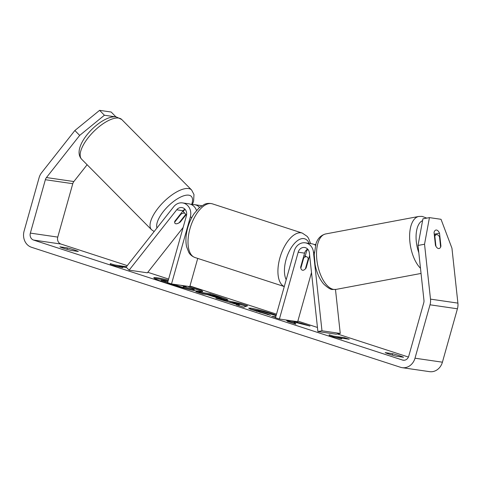 <?xml version="1.0" encoding="UTF-8"?>
<svg xmlns="http://www.w3.org/2000/svg" width="482" height="482" viewBox="0 0 482 482"><rect width="100%" height="100%" fill="white"/><g stroke="black" fill="none" stroke-linecap="round" stroke-linejoin="round"><path stroke-width="0.72" d="M279.409 319.03L298.189 252.219A6.585 5.736 -81.7 0 1 304.612 247.483A6.585 5.736 -81.7 0 1 309.378 252.936L317.897 331.55L321.976 330.791L313.457 252.182A11.285 9.833 -81.7 0 0 305.287 242.826A11.285 9.833 -81.7 0 0 294.285 250.941L275.499 317.759L279.409 319.03L297.683 321.693L311.499 272.535M321.976 330.791L340.25 333.454L335.484 289.495M305.154 256.261L306.16 252.67A11.285 9.833 98.3 0 1 307.745 249.188M314.36 244.609A11.285 9.833 98.3 0 1 315.716 244.47M307.643 249.08A6.585 5.736 -81.7 0 0 304.588 253.146L300.654 267.142A7.055 3.422 108 0 0 302.353 270.185A7.055 3.422 108 0 0 306.136 267.938L309.649 255.448M315.469 245.278A11.285 9.833 -81.7 0 0 311.685 243.759L305.287 242.826M317.897 331.55L336.171 334.207L340.25 333.454M306.136 267.938L305.696 267.799M435.933 246.308L434.83 236.108A7.055 3.404 -100.6 0 1 436.427 234.674A7.055 3.404 -100.6 0 1 436.975 234.662A7.055 3.404 -100.6 0 1 439.512 236.752L440.632 247.103A7.055 3.404 -100.6 0 1 439.03 248.537M434.83 236.108L434.457 236.174M168.073 281.036A25.371 1.844 15.7 0 0 154.511 278.469M168.326 280.132A25.371 1.844 15.7 0 0 153.83 277.789A25.371 1.844 15.7 0 0 165.935 282.862A25.371 1.844 15.7 0 0 202.687 291.526A25.371 1.844 15.7 0 0 190.583 286.453A25.371 1.844 15.7 0 0 189.902 286.23M87.115 164.736L73.854 181.545A5.639 4.916 -81.7 0 0 72.776 183.696L57.762 237.096A5.639 4.916 -81.7 0 0 60.931 244.037L127.284 265.618M147.805 272.294L168.628 279.06M189.962 286.001L276.517 314.15M297.852 321.09L317.457 327.465M337.46 333.972L408.429 357.054M79.675 135.412L74.867 130.514L99.593 110.342L104.401 115.234L79.675 135.412L46.447 177.557A5.639 4.916 -81.7 0 0 45.362 179.708L30.354 233.107A5.639 4.916 -81.7 0 0 33.523 240.048L402.536 360.06A5.639 4.916 -81.7 0 0 403.247 360.223A5.639 4.916 -81.7 0 0 408.748 356.168L423.762 302.768A5.639 4.916 -81.7 0 0 423.961 300.334L418.014 245.446L422.913 218.822L429.438 217.617L424.54 244.235L418.014 245.446M286.206 320.018L287.537 321.398L295.9 324.109L294.291 322.097L310.01 326.073L301.75 323.392L291.248 320.753M275.758 316.843L271.709 316.264L275.571 317.518M237.108 304.57L215.852 298.141L240.928 303.66L247.597 305.823L243.79 307.203L236.367 304.799L237.108 304.57L236.987 304.998M70.872 250.399A9.405 0.681 -164.3 0 1 59.925 246.844L67.366 247.923A9.405 0.681 -164.3 0 1 74.144 249.893A9.405 0.681 -164.3 0 1 78.307 251.483L70.872 250.399M396.102 356.174L403.542 357.258A9.405 0.681 15.7 0 0 399.373 355.668A9.405 0.681 15.7 0 0 392.595 353.698L385.16 352.613A9.405 0.681 15.7 0 0 396.102 356.174M341.732 338.846L329.146 335.894L329.224 334.779L333.134 336.05L344.552 337.713L349.245 339.238L337.822 337.575L341.732 338.846M114.023 265.588L114.228 264.859L110.318 263.588L110.239 264.702L122.826 267.655L118.915 266.383L126.501 267.486M114.228 264.859L126.38 266.757M226.48 299.894L226.438 299.888C222.527 299.238 217.195 297.822 210.441 295.635L206.995 294.52L202.874 293.93L195.909 291.67L210.339 293.737L226.227 299.015L227.926 299.912L226.48 299.894M276.072 315.728L267.817 312.993L257.966 310.498C255.84 310.233 256.551 310.697 260.105 311.89L267.528 313.981L270.625 315.373L250.574 309.269L248.664 308.155L250.785 308.167C256.002 309.022 262.919 310.812 271.535 313.541L276.234 315.156M257.966 310.498L256.767 310.486L256.508 311.39M74.867 130.514L41.639 172.664A13.165 11.472 -81.7 0 0 39.108 177.671L24.1 231.071A13.165 11.472 -81.7 0 0 31.493 247.272L400.506 367.284A13.165 11.472 -81.7 0 0 402.163 367.67A13.165 11.472 -81.7 0 0 415.002 358.204L430.016 304.799A13.165 11.472 -81.7 0 0 430.492 299.123L424.54 244.235M402.163 367.67L429.57 371.658A13.165 11.472 -81.7 0 0 442.416 362.193L457.424 308.793A13.165 11.472 -81.7 0 0 457.9 303.118L451.947 248.224L441.024 219.298L429.438 217.617M439.024 248.537A7.055 3.32 -100.5 0 1 435.451 245.368L434.047 232.408A7.055 3.32 -100.5 0 1 435.957 230.041A7.055 3.32 -100.5 0 1 436.487 230.028A7.055 3.32 -100.5 0 1 439.53 233.204L440.934 246.169A7.055 3.32 -100.5 0 1 440.626 247.031M104.401 115.234L115.746 116.891M115.969 116.909L111.173 112.029L99.593 110.342M67.366 247.923L66.974 249.321M434.24 234.186L439.53 233.204M440.536 246.242L440.934 246.169M392.595 353.698L392.203 355.089M201.753 291.749A25.371 1.844 15.7 0 0 193.294 288.344M193.848 289.628C194.505 289.989 194.126 290.074 192.71 289.869L184.263 287.893M175.749 285.856L175.261 285.139L172.207 284.151L168.128 283.567M187.329 286.248L194.101 288.724C194.758 289.086 194.379 289.17 192.963 288.965L183.299 286.645L184.269 287.868L176.207 285.26L175.731 284.555M194.101 288.724L194.156 289.899M160.88 281.145L161.102 280.355L167.983 281.343M167.838 283.476L168.025 282.807M167.664 282.482L161.102 280.355M175.261 285.139L175.442 284.513M176.02 285.934L176.207 285.26M184.184 288.17L184.269 287.868M329.158 335.743L330.827 336.285M332.929 336.779L333.134 336.05M334.954 337.255L337.798 337.671M344.323 338.521L344.552 337.713M337.731 337.906L337.822 337.575M116.048 266.064L118.891 266.48M125.416 267.329L125.645 266.522M118.825 266.715L118.915 266.383M111.92 265.094L110.251 264.552M229.486 302.1L232.541 302.774M239.427 304.287L240.675 304.564L240.928 303.66M240.675 304.564L246.163 306.341M236.999 304.961L237.951 305.269L239.241 304.949L239.5 304.046L232.601 302.551L238.204 304.365L239.5 304.046M232.457 303.064L232.601 302.551M237.951 305.269L238.204 304.365M201.09 293.351L210.08 294.641L210.339 293.737M210.08 294.641L211.863 295.219M219.84 297.804L225.498 299.732M219.153 298.244L219.328 297.605C220.497 297.755 219.792 297.412 217.207 296.575L213.942 295.514L210.128 294.966L219.894 297.617L219.635 298.521M209.983 295.49L210.128 294.966M294.58 323.681L294.038 323L294.291 322.097M294.189 322.458L286.995 320.651L287.133 320.156M301.599 323.946L301.75 323.392M249.923 308.986L257.057 310.414M267.365 314.553L267.528 313.981M180.202 285.187L186.197 286.663M185.703 286.657C186.751 286.79 186.064 286.465 183.636 285.675M175.044 223.389A7.055 2.886 -44.5 0 1 174.815 221.244L183.106 210.724A6.585 5.736 98.3 0 1 184.901 209.158M184.974 209.236L183.16 211.538M171.52 283.946L167.609 282.675L186.395 215.858A6.585 5.736 98.3 0 0 181.871 207.561A6.585 5.736 98.3 0 0 176.713 209.791L129.122 270.155L126.115 267.094L173.707 206.73A11.285 9.833 98.3 0 1 182.545 202.91A11.285 9.833 98.3 0 1 190.3 217.129L171.52 283.946L189.794 286.603L197.722 258.406M199.614 207.368A11.285 9.833 -81.7 0 0 194.421 204.639A11.285 9.833 -81.7 0 0 191.619 204.693M194.421 204.639L200.819 205.567A11.285 9.833 98.3 0 1 201.753 205.76M182.545 202.91L188.944 203.838A11.285 9.833 98.3 0 1 196.505 210.501M129.122 270.155L147.396 272.812L183.118 227.504M186.673 213.954L180.292 222.039A7.055 2.886 -44.5 0 1 175.87 223.775A7.055 2.802 -44.7 0 1 175.068 223.407A7.055 2.802 -44.7 0 1 174.701 222.13L174.659 222.088M180.292 222.039L179.973 221.714M303.672 258.099A7.055 3.422 -72 0 1 306.715 256.767A7.055 3.422 -72 0 1 308.239 258.762L305.401 268.86A7.055 3.422 -72 0 1 302.353 270.185A7.055 3.422 -72 0 1 300.834 268.191L303.672 258.099L303.238 257.954M180.642 213.851L180.967 214.183A7.055 2.802 -44.7 0 1 184.281 213.11A7.055 2.802 -44.7 0 1 185.082 213.478A7.055 2.802 -44.7 0 1 185.45 214.761L179.184 222.708A7.055 2.802 -44.7 0 1 175.87 223.775M180.967 214.183L174.701 222.13M313.457 252.182L314.306 252.303M298.189 252.219L304.588 253.146M421.045 273.445L336.087 289.399A28.209 13.617 -100.6 0 1 333.887 289.447A28.209 13.617 -100.6 0 1 317.126 261.967A28.209 13.617 -100.6 0 1 325.669 233.945L418.762 216.46A28.209 13.617 79.4 0 0 409.64 238.174A28.209 13.617 79.4 0 0 420.485 268.269M418.798 252.682A23.51 11.345 -100.6 0 1 422.575 220.654M33.523 240.048L60.931 244.037M402.536 360.06L403.976 360.271M430.492 299.123L457.9 303.118M30.354 233.107L57.762 237.096M45.362 179.708L72.776 183.696M46.447 177.557L73.854 181.545M415.002 358.204L442.416 362.193M430.016 304.799L457.424 308.793M192.71 289.869L192.963 288.965M192.667 289.863L192.921 288.959M220.852 298.135L221.105 297.231M213.291 296.538L213.43 296.038M219.111 298.231L219.292 297.599M250.489 309.064L250.742 308.161M250.532 309.07L250.785 308.167M271.312 314.336L271.535 313.541M259.943 312.463L260.105 311.89M183.497 286.169L183.63 285.706M190.3 217.129L191.896 217.358M176.713 209.791L183.106 210.724M212.405 203.85A28.209 13.695 108 0 0 189.98 228.685A28.209 13.695 108 0 0 194.957 257.509C190.547 255.767 189.155 252.984 188.793 252.429L186.57 246.663C185.419 240.982 185.811 234.674 187.733 227.745C189.245 222.419 191.42 217.659 194.258 213.46L199.247 207.682L204.44 204.332C205.055 204.097 207.814 202.663 212.405 203.85L302.316 233.089L307.197 236.403L308.48 238.168L310.631 243.603M284.284 286.525A28.209 13.695 -72 0 1 279.885 257.924A28.209 13.695 -72 0 1 302.316 233.089M309.137 243.386A23.51 11.411 108 0 0 297.731 240.482A23.51 11.411 108 0 0 286.079 259.527A23.51 11.411 108 0 0 286.194 279.717M118.518 118.054A28.209 11.213 135.3 0 0 90.911 134.478A28.209 11.213 135.3 0 0 81.669 159.241C69.896 146.95 101.166 114.409 116.325 116.945L121.747 119.524A28.209 11.213 135.3 0 0 118.518 118.054M81.669 159.241L151.535 229.727A28.209 11.213 -44.7 0 1 160.777 204.958A28.209 11.213 -44.7 0 1 188.384 188.54A28.209 11.213 -44.7 0 1 191.607 190.004L121.747 119.524M191.571 204.669A23.51 9.345 135.3 0 0 188.619 195.156A23.51 9.345 135.3 0 0 167.103 207.23A23.51 9.345 135.3 0 0 156.975 227.95M426.805 218.105L422.099 216.388L418.762 216.46M336.087 289.399L332.749 289.477C330.959 289.796 327.941 287.983 323.687 284.037C319.518 279.09 316.662 272.649 315.12 264.714L314.216 254.755L316.035 243.518C317.74 238.403 320.952 235.21 325.669 233.945M434.336 235.065L436.427 234.674M303.835 255.834L306.715 256.767M284.272 286.555L194.957 257.509M151.535 229.727L154.156 231.529M185.082 213.478L182.774 211.146M192.402 204.585L193.601 201.175L193.981 194.529L191.607 190.004"/></g></svg>
